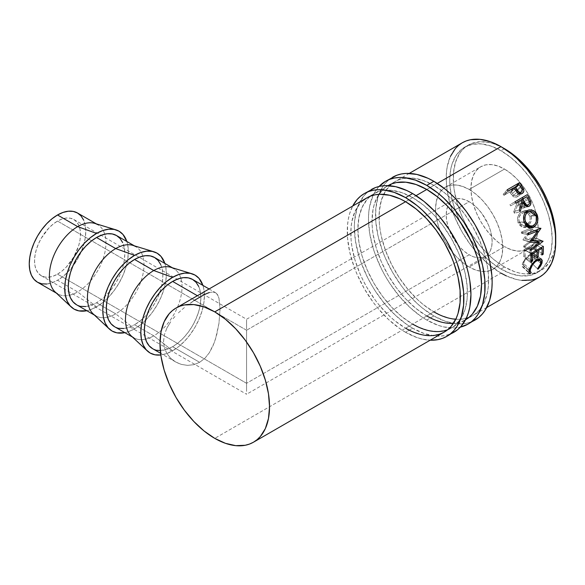 <?xml version="1.0" encoding="UTF-8"?>
<svg xmlns="http://www.w3.org/2000/svg" width="585" height="585" viewBox="0 0 585 585"><rect width="100%" height="100%" fill="white"/><g stroke="black" fill="none" stroke-linecap="round" stroke-linejoin="round"><path stroke-width="0.44" stroke-dasharray="2.92 2.19" d="M475.071 320.046L470.83 322.035L466.238 323.315L461.324 323.878L456.154 323.717L445.214 321.238L433.843 315.958A82.456 47.604 -120 0 1 379.979 243.302A82.456 47.604 -120 0 1 392.615 177.233L388.776 179.909L385.361 183.244L382.422 187.215L378.049 196.882L375.819 208.538L375.819 221.737L378.049 235.967L382.422 250.687L385.361 258.051L392.615 272.442L401.449 285.911L406.356 292.142L416.915 303.293L422.465 308.105L433.843 315.958L426.772 320.039L438.15 325.318L443.701 326.913L454.26 327.958L460.322 327.147A82.456 47.604 60 0 1 426.772 320.039L433.843 315.958A82.456 47.604 -120 0 0 471.386 321.823M426.772 315.958A77.454 44.723 60 0 1 376.177 247.704A77.454 44.723 60 0 1 388.045 185.642A77.454 44.723 60 0 1 388.045 185.635L384.44 188.151L378.473 195.017L374.363 204.099L373.055 209.364L372.002 221.101L372.272 227.448L373.055 234.044L376.177 247.704L381.237 261.561L388.045 275.082L396.345 287.732L405.815 299.045L416.089 308.58L426.772 315.958L433.843 311.878L426.772 315.958M433.843 185.394A77.454 44.723 -120 0 0 395.116 181.562A77.454 44.723 -120 0 0 383.241 243.623A77.454 44.723 -120 0 0 433.843 311.878L423.16 304.5L417.946 299.981L408.023 289.509L399.094 277.465L391.504 264.318L385.537 250.563L381.427 236.735L380.126 229.964L379.336 223.368L379.336 210.973L381.427 200.019L385.537 190.937L391.504 184.07L395.116 181.562L399.094 179.69L403.416 178.483L412.886 178.111L423.16 180.443L433.843 185.394L426.772 189.474L433.843 185.394L444.527 192.779L449.741 197.299L454.801 202.308L464.271 213.62L472.57 226.278L479.386 239.791L484.446 253.649L487.561 267.316L488.351 273.912L488.351 286.306L487.561 291.988L484.446 302.057L479.386 310.065L476.183 313.202L472.57 315.717A77.454 44.723 -120 0 0 484.446 253.649A77.454 44.723 -120 0 0 433.843 185.394M432.147 318.759L442.677 322.415L452.593 323.403L461.521 321.67L465.506 319.798A77.454 44.723 60 0 1 453.426 323.359M455.766 319.249A77.454 44.723 -120 0 0 466.23 318.335M468.877 317.479A77.454 44.723 -120 0 0 472.57 315.717L468.585 317.589L459.664 319.322L449.741 318.335L439.211 314.679M426.772 320.039A82.456 47.604 60 0 1 375.029 253.861A82.456 47.604 60 0 1 379.095 186.447L375.358 191.295L372.908 195.858L369.588 206.571L368.755 212.618L368.47 219.061L369.588 232.837L372.908 247.382L375.358 254.767L381.705 269.407L385.552 276.522L389.785 283.403L399.292 296.222L409.851 307.374L421.061 316.419L426.772 320.039M453.865 332.287L449.631 334.276L445.031 335.556L440.125 336.119L434.955 335.958L424.015 333.479L412.644 328.2A82.456 47.604 -120 0 1 358.773 255.543A82.456 47.604 -120 0 1 371.416 189.474L367.57 192.151L364.162 195.485L358.773 204.019L356.85 209.123L354.62 220.779L354.334 227.214L355.461 240.998L358.773 255.543L361.223 262.928L367.57 277.568L371.416 284.683L375.65 291.564L385.157 304.383L395.716 315.534L406.926 324.58L412.644 328.2L405.573 332.28L416.951 337.552L422.502 339.154L430.165 340.199A82.456 47.604 60 0 1 405.573 332.28L412.644 328.2A82.456 47.604 -120 0 0 450.179 334.064M363.234 200.392L360.031 203.529L354.971 211.543L351.856 221.605L351.066 227.294L351.066 239.689L351.856 246.285L354.971 259.945L360.031 273.802L363.234 280.639L366.846 287.323L375.146 299.973L379.753 305.831L389.676 316.302L394.89 320.821L405.573 328.2A77.454 44.723 60 0 1 354.971 259.945A77.454 44.723 60 0 1 366.846 197.876L373.91 193.796A77.454 44.723 -120 0 0 362.042 255.864A77.454 44.723 -120 0 0 412.644 324.119L405.573 328.2L412.644 324.119L401.953 316.741L391.679 307.205L382.21 295.893L373.91 283.242L367.102 269.722L362.042 255.864L358.927 242.205L357.874 229.254L358.927 217.525L362.042 207.463L367.102 199.448L370.305 196.311L373.91 193.796L377.895 191.931L382.21 190.725L391.679 190.352L401.953 192.684L412.644 197.635A77.454 44.723 -120 0 0 373.91 193.796M405.573 201.715L416.074 195.653L405.573 201.715M447.671 329.721A77.454 44.723 -120 0 0 451.371 327.958A77.454 44.723 -120 0 0 463.24 265.89A77.454 44.723 -120 0 0 412.644 197.635L423.328 205.021L433.602 214.549L443.072 225.861L451.371 238.519L458.179 252.033L460.943 258.95L465.053 272.778L467.144 286.145L467.144 298.547L465.053 309.494L460.943 318.576L454.976 325.443L451.371 327.958L447.386 329.83L438.457 331.563L428.542 330.576L418.012 326.92M405.573 332.28A82.456 47.604 60 0 1 352.711 206.037L349.779 213.203L348.389 218.812L347.548 224.859L347.548 238.058L349.779 252.289L354.152 267.009L357.099 274.372L364.345 288.763L373.179 302.233L378.093 308.463L388.652 319.615L399.862 328.66L405.573 332.28M410.941 331L421.471 334.657L431.394 335.644L440.322 333.911L451.371 327.958M57.52 274.138A32.482 18.757 120 0 0 78.741 245.517A32.482 18.757 120 0 0 73.761 219.485A32.482 18.757 120 0 0 57.52 221.093L246.563 330.24L246.563 383.285L57.52 274.138L53.038 276.215L48.73 277.195L44.76 277.034L41.279 275.747L38.42 273.378L36.299 270.021L34.99 265.795L34.552 260.881L34.99 255.448L36.299 249.722L38.42 243.908L41.279 238.241L48.73 228.187L53.038 224.194L57.52 221.093L62.003 219.017L66.31 218.044L70.28 218.198L73.761 219.485L76.613 221.861L78.741 225.218L80.043 229.437L80.489 234.358L80.043 239.784L78.741 245.517L73.761 256.998L66.31 267.045L62.003 271.045L57.52 274.138L246.563 383.285L246.563 322.108L246.563 330.24L469.177 201.715A32.482 18.757 -120 0 0 452.936 200.107A32.482 18.757 -120 0 0 447.956 226.139A32.482 18.757 -120 0 0 469.177 254.76L246.563 383.285L469.177 254.76L464.695 251.66L460.388 247.667L456.417 242.921L450.077 231.945L447.956 226.139L446.647 220.406L446.209 214.98L446.647 210.059L447.956 205.84L450.077 202.476L452.936 200.107L456.417 198.82L460.388 198.659L464.695 199.639L469.177 201.715L473.66 204.816L477.967 208.808L481.938 213.554L488.278 224.53L490.398 230.336L491.707 236.069L492.146 241.495L491.707 246.417L490.398 250.636L488.278 254L485.418 256.369L481.938 257.656L477.967 257.817L473.66 256.837L469.177 254.76A32.482 18.757 -120 0 0 485.418 256.369A32.482 18.757 -120 0 0 490.398 230.336A32.482 18.757 -120 0 0 469.177 201.715L246.563 330.24L246.563 387.95L246.563 330.24L57.52 221.093A32.482 18.757 120 0 0 36.299 249.722A32.482 18.757 120 0 0 41.279 275.747A32.482 18.757 120 0 0 57.52 274.138M246.563 319.973L246.563 325.574L246.563 319.973M37.528 282.241A39.977 23.078 120 0 0 57.52 280.259L77.688 291.9A39.977 23.078 -60 0 1 69.483 295.235A39.977 23.078 -60 0 1 57.696 293.882L56.365 293.114M96.54 306.869A44.972 25.967 -60 0 1 86.851 310.715L90.339 309.743L96.54 306.869L77.688 291.9L96.54 306.869A44.972 25.967 -60 0 0 126.828 241.473L127.727 244.976L128.342 251.784L127.727 259.301L125.921 267.235L122.982 275.279L119.026 283.133L114.207 290.482L108.708 297.048L102.741 302.584L96.54 306.869M55.224 292.047A39.977 23.078 120 0 0 69.483 295.235A39.977 23.078 120 0 0 77.688 291.9A39.977 23.078 120 0 0 104.737 234.175A39.977 23.078 120 0 0 94.85 223.419M80.832 306.357L76.547 304.77A39.977 23.078 120 0 0 96.54 302.789L115.72 313.86A39.977 23.078 -60 0 1 107.523 317.194A39.977 23.078 -60 0 1 95.735 315.841L94.404 315.074M134.572 328.828A44.972 25.967 -60 0 1 124.89 332.675L128.371 331.702L134.572 328.828L115.72 313.86L134.572 328.828L140.78 324.543L146.747 319.008L152.246 312.441L157.065 305.092L161.021 297.238L163.954 289.195L165.767 281.261L166.374 273.743L165.767 266.935L164.868 263.433A44.972 25.967 -60 0 1 134.572 328.828M93.264 314.006A39.977 23.078 120 0 0 107.523 317.194A39.977 23.078 120 0 0 115.72 313.86A39.977 23.078 120 0 0 142.777 256.135A39.977 23.078 120 0 0 132.883 245.378M118.872 328.317L114.587 326.73A39.977 23.078 120 0 0 134.572 324.748L153.76 335.827A39.977 23.078 -60 0 1 145.555 339.154A39.977 23.078 -60 0 1 133.768 337.801L132.437 337.033M131.296 335.965A39.977 23.078 120 0 0 145.555 339.154A39.977 23.078 120 0 0 153.76 335.827L172.612 350.788A44.972 25.967 -60 0 1 160.824 354.978M469.177 267.001A47.473 27.407 60 0 1 438.165 225.166A47.473 27.407 60 0 1 445.441 187.127A47.473 27.407 60 0 1 469.177 189.474L504.511 169.072A47.473 27.407 -120 0 0 480.775 166.725A47.473 27.407 -120 0 0 473.499 204.765A47.473 27.407 -120 0 0 504.511 246.599L469.177 267.001L504.511 246.599L497.967 242.073L491.671 236.23L485.864 229.298L480.775 221.539L476.599 213.254L473.499 204.765L471.59 196.392L470.947 188.458L471.59 181.27L473.499 175.098L476.599 170.184L480.775 166.725L485.864 164.838L491.671 164.612L497.967 166.038L504.511 169.072L511.063 173.599L517.359 179.441L523.165 186.374L528.248 194.132L532.423 202.417L535.524 210.907L537.439 219.28L538.083 227.214L537.439 234.409L535.524 240.574L532.423 245.488L528.248 248.947L523.165 250.833L517.359 251.067L511.063 249.634L504.511 246.599A47.473 27.407 -120 0 0 528.248 248.947A47.473 27.407 -120 0 0 537.703 221.174A47.473 27.407 -120 0 0 536.028 212.691A47.473 27.407 -120 0 0 504.511 169.072L469.177 189.474A47.473 27.407 60 0 1 500.19 231.309A47.473 27.407 60 0 1 492.914 269.349A47.473 27.407 60 0 1 469.177 267.001L475.729 270.036L482.025 271.469L487.824 271.235L492.914 269.349L497.089 265.89L500.19 260.976L502.098 254.811L502.749 247.616L502.098 239.682L500.19 231.309L497.089 222.819L492.914 214.534L487.824 206.776L482.025 199.843L475.729 194.001L469.177 189.474L462.625 186.439L456.329 185.006L450.53 185.24L445.441 187.127L441.266 190.586L438.165 195.5L436.256 201.664L435.606 208.86L436.256 216.794L438.165 225.166L441.266 233.656L445.441 241.941L450.53 249.7L456.329 256.632L462.625 262.475L469.177 267.001M504.409 148.736L500.979 150.711A72.46 41.835 60 0 1 548.313 214.563A72.46 41.835 60 0 1 537.213 272.632A72.46 41.835 60 0 1 500.979 269.041L504.511 267.001A72.46 41.835 -120 0 0 540.745 270.592A72.46 41.835 -120 0 0 555.721 239.404L554.763 248.391L553.542 253.32L549.703 261.817L544.123 268.237L537.213 272.632L529.447 275.506L520.584 275.857L510.976 273.678L500.979 269.041A72.46 41.835 60 0 1 453.646 205.189A72.46 41.835 60 0 1 464.753 147.127A72.46 41.835 60 0 1 500.979 150.711L504.409 148.736M437.273 183.412L426.772 189.474L437.273 183.412M462.252 142.798A77.454 44.723 -120 0 0 450.377 204.867A77.454 44.723 -120 0 0 500.979 273.122L214.761 438.37L500.979 273.122A77.454 44.723 -120 0 0 539.706 276.954M156.904 350.276L152.619 348.689A39.977 23.078 120 0 0 172.612 346.708L199.653 362.32L193.723 364.711L187.456 365.369L181.306 364.382L176.955 362.685L160.604 353.296M209.335 292.537L212.845 291.995L209.335 292.537L199.653 297.034L197.379 295.725L199.653 297.034L187.485 305.143L193.737 300.712M184.392 307.578L181.343 310.167L184.392 307.578M178.403 312.895L181.343 310.167L178.403 312.895M173.05 318.686L175.632 315.724L173.05 318.686M166.842 328.178L170.688 321.772L166.842 328.178L164.37 334.832L166.842 328.178M163.522 341.486L164.37 334.832L163.522 341.486L164.37 347.775L163.522 341.486M166.842 353.472L164.37 347.775L166.842 353.472L170.659 358.247L166.842 353.472M173.021 360.25L170.659 358.247L175.595 361.954L173.021 360.25M175.595 361.954L181.306 364.382L187.456 365.369L193.723 364.711L199.653 362.32L204.962 358.203L209.335 352.74L212.845 346.159L215.551 338.898L218.965 323.337L220.062 308.785L218.958 298.094L217.561 294.708L215.558 292.697L212.845 291.995L214.951 292.405L216.64 293.538L218.958 298.094L220.062 308.785L218.965 323.337L216.64 335.059L214.293 342.605L209.335 352.74L204.962 358.203L199.653 362.32L172.612 346.708A39.977 23.078 120 0 0 198.724 311.476A39.977 23.078 120 0 0 192.597 279.447M468.285 145.087L461.375 149.475L455.795 155.902L451.949 164.392L450.728 169.321L449.741 180.297L449.989 186.235L451.949 198.746L453.646 205.189L458.377 218.154L461.375 224.545L468.475 236.845L476.826 248.113L486.106 257.905L495.956 265.853L500.979 269.041L504.511 267.001A72.46 41.835 -120 0 1 457.178 203.149A72.46 41.835 -120 0 1 468.285 145.087A72.46 41.835 -120 0 1 502.778 147.705L494.515 144.042L489.638 142.638L480.358 141.716L472.007 143.34L464.907 147.435L461.909 150.374L459.327 153.862L455.481 162.352L453.521 172.597L453.521 184.195L454.26 190.366L457.178 203.149L461.909 216.114L464.907 222.505L472.007 234.804L480.358 246.073L489.638 255.864L494.515 260.091L504.511 267.001L514.507 271.637L519.385 273.041L524.123 273.817L532.979 273.466L540.745 270.592M450.377 156.458L447.262 166.528L446.472 172.209L446.472 184.604L447.262 191.2L450.377 204.867L455.437 218.724L462.252 232.238L470.552 244.896L475.159 250.746L480.022 256.208L490.296 265.736L500.979 273.122M506.347 275.915L516.877 279.579L521.937 280.405M464.753 147.127L472.512 144.246L481.375 143.895L490.983 146.082L500.979 150.711L510.976 157.621L520.584 166.535L529.447 177.116L537.213 188.962L543.582 201.606L548.313 214.563L551.231 227.346L552.218 239.455L551.231 250.431L548.313 259.85L543.582 267.345L537.213 272.632M520.431 186.454L517.257 189.503L518.99 192.48L522.281 189.833L518.99 192.48L519.224 193.73L517.418 196.75L522.171 193.467L517.418 196.75C515.736 197.657 514.149 197.401 512.657 195.997L517.177 192.333L512.657 195.997L510.296 192.918L514.493 188.78L510.296 192.918L513.725 196.809L516.248 197.218L518.376 195.997L519.158 193.101L517.257 189.503L520.431 186.454M513.776 187.763L509.674 192.034A67.465 38.946 60 0 1 510.296 192.918A67.465 38.946 60 0 0 509.674 192.034L503.963 195.332L508.065 191.061L503.963 195.332L509.674 192.034L513.776 187.763M507.158 189.796L503.173 194.235A67.465 38.946 60 0 1 503.963 195.332A67.465 38.946 60 0 0 503.173 194.235L513.952 188.012L503.173 194.235L507.158 189.796M514.295 187.807L515.539 187.09A67.465 38.946 60 0 1 517.257 189.503A67.465 38.946 -120 0 0 515.539 187.09L514.295 187.807M516.943 195.419L515.458 195.895L514.2 195.492L510.939 191.302L515.063 188.918A67.465 38.946 60 0 1 516.643 191.193L517.74 193.511L516.943 195.419M516.687 195.595C518.061 194.322 518.047 192.853 516.643 191.193A67.465 38.946 60 0 0 515.063 188.918L519.166 184.648L515.063 188.918L510.939 191.302L514.018 188.099L510.939 191.302L512.423 193.489L515.714 190.491L512.423 193.489C513.433 195.448 514.851 196.15 516.687 195.595L519.217 193.73M516.643 191.193L520.979 187.258L516.643 191.193M541.995 253.488L536.116 249.473L534.851 250.204L541.885 255.009L534.851 250.204L536.116 249.473L541.995 253.488M540.949 247.726L535.041 244.42A67.465 38.946 60 0 1 534.851 250.204A67.465 38.946 60 0 0 535.041 244.42L531.238 246.621L537.147 249.927L531.238 246.621A67.465 38.946 60 0 1 531.041 252.398L536.92 256.413L531.041 252.398L529.776 253.13L536.811 257.941L529.776 253.13L531.041 252.398A67.465 38.946 -120 0 0 531.238 246.621L535.041 244.42L540.949 247.726M535.875 250.658L529.966 247.353A67.465 38.946 60 0 1 529.776 253.13A67.465 38.946 60 0 0 529.966 247.353L525.213 250.095L531.121 253.4L525.213 250.095A67.465 38.946 60 0 1 525.016 255.879L530.895 259.894L525.016 255.879L523.75 256.61L530.785 261.422L523.75 256.61L525.016 255.879A67.465 38.946 -120 0 0 525.213 250.095L529.966 247.353L535.875 250.658M530.983 253.48L523.919 249.7A67.465 38.946 60 0 1 523.75 256.61A67.465 38.946 60 0 0 523.919 249.7L536.284 242.556L543.348 246.343L536.284 242.556A67.465 38.946 60 0 1 536.116 249.473A67.465 38.946 -120 0 0 536.284 242.556L523.919 249.7L530.983 253.48M530.844 229.517L535.107 230.497L530.844 229.517L521.623 233.356L528.343 234.717L521.623 233.356L530.844 229.517L522.895 239.587L530.844 229.517M529.805 241.876L522.895 239.587A67.465 38.946 60 0 1 522.939 239.865L529.856 242.19L522.939 239.865L532.482 239.521L522.939 239.865A67.465 38.946 60 0 0 522.895 239.587L529.805 241.876M535.655 240.896L532.482 239.521L535.655 240.896M530.727 249.13L523.699 245.912L532.482 239.521L523.699 245.912A67.465 38.946 60 0 1 523.787 247.075L530.829 250.475L523.787 247.075L536.014 238.212L523.787 247.075A67.465 38.946 60 0 0 523.699 245.912L530.727 249.13M543.041 241.349L536.014 238.212L543.041 241.349M543.019 241.159L535.999 238.044A67.465 38.946 60 0 1 536.014 238.212A67.465 38.946 -120 0 0 535.999 238.044L543.019 241.159M530.924 240.362L525.14 238.431L535.999 238.044L525.14 238.431L530.924 240.362M540.913 228.435L534.163 226.958L525.14 238.431L534.163 226.958L540.913 228.435M540.862 228.23L534.12 226.783A67.465 38.946 60 0 1 534.163 226.958A67.465 38.946 -120 0 0 534.12 226.783L540.862 228.23M527.984 233.291L521.308 232.106L534.12 226.783L521.308 232.106A67.465 38.946 60 0 1 521.623 233.356A67.465 38.946 60 0 0 521.308 232.106L527.984 233.291M527.714 198.315L523.824 200.18L525.25 203.324L529.359 201.788L525.25 203.324C525.674 205.335 525.074 206.849 523.458 207.887L527.553 206.702L522.61 208.253L517.688 205.006L521.345 203.39L517.688 205.006L514.478 213.291L520.145 211.682L514.478 213.291L517.688 205.006L520.058 207.916L521.761 208.384L523.721 207.719L524.833 206.571L525.403 204.662L523.824 200.18L527.714 198.315M519.304 209.942L513.754 211.777A67.465 38.946 60 0 1 514.478 213.291A67.465 38.946 60 0 0 513.754 211.777L516.891 203.521L522.061 200.955L516.891 203.521L513.754 211.777L519.304 209.942M516.35 202.549A67.465 38.946 60 0 1 516.891 203.521A67.465 38.946 60 0 0 516.35 202.549M515.641 202.966L510.639 205.847L515.641 202.966M514.961 201.774L509.966 204.662A67.465 38.946 60 0 1 510.639 205.847A67.465 38.946 60 0 0 509.966 204.662L514.961 201.774M523.034 198.754A67.465 38.946 60 0 1 523.824 200.18A67.465 38.946 -120 0 0 523.034 198.754M523.129 206.483L521.659 206.936L520.489 206.461L517.615 201.818L518.939 204.275C519.743 206.388 521.052 207.178 522.873 206.659L528.438 204.838L522.873 206.659C524.27 205.335 524.35 203.763 523.107 201.942L524.014 204.443L523.129 206.483M521.74 199.441A67.465 38.946 60 0 1 523.107 201.942L528.409 199.602L523.107 201.942A67.465 38.946 60 0 0 521.74 199.441M521.403 203.178L518.939 204.275L521.403 203.178M525.367 205.891L522.873 206.659M526.741 226.512L523.165 227.331L518.083 222.885L524.321 222.673L518.083 222.885C516.701 218.242 517.864 214.563 521.579 211.865L527.385 210.563L521.579 211.865L523.648 211.053L526.595 211.097M528.043 211.668L531.041 215.273L535.728 215.097L531.041 215.273C532.262 219.975 530.895 223.689 526.924 226.41L529.301 224.428L530.939 221.591L531.582 218.373L530.749 214.571L528.043 211.668M527.092 211.243L524.299 210.944L520.365 212.728L517.915 216.64L517.476 219.821L518.698 224.252L521.703 226.958L524.284 227.331L526.924 226.41M519.56 222.68L518.837 219.609L519.173 217.02L521.14 213.803L524.357 212.355L526.624 212.684L528.533 214L529.798 216.062L530.215 218.585L529.761 221.21L527.582 224.457L525.498 225.664L523.297 225.868L521.33 224.991L519.56 222.68M525.242 212.509L522.12 213.101C519.122 215.317 518.193 218.315 519.326 222.103L524.08 221.934L519.326 222.103L523.612 225.905L526.573 225.166L533.11 225.847L526.573 225.166C529.732 222.922 530.8 219.887 529.798 216.062L536.035 215.843L529.798 216.062L526.917 212.816L523.955 212.413L522.12 213.101L525.242 212.509M537.542 268.8L530.844 262.343L533.988 257.437L540.854 263.345L533.988 257.437L533.483 255.053L529.652 255.586L535.86 260.186L529.652 255.586C526.361 257.846 524.314 260.5 523.509 263.542L529.535 268.742L523.509 263.542L523.736 265.678L531.202 272.456L524.496 265.999L523.487 267.191L528.898 272.53L523.487 267.191L522.471 266.848L522.237 264.288L529.103 270.204L522.237 264.288L525.264 258.504L532.255 263.747L525.264 258.504L529.856 254.504L536.876 259.528L529.856 254.504L534.675 253.89L535.246 256.764L540.979 261.707L535.246 256.764L531.312 262.68L537.973 269.246L530.844 262.343L537.542 268.8M530.844 262.343L531.312 262.68L533.908 259.652L535.399 255.711L535.151 254.46L534.251 253.641L532.328 253.495L530.5 254.153L527.465 256.208L524.153 260.025L522.412 263.652L522.186 266.424L523.487 267.191L524.496 265.999L523.48 265.298L523.363 264.537L524.248 261.532L527.524 257.159L530.171 255.301L533.206 254.877L534.112 256.581L532.92 259.82L530.844 262.343M123.757 328.507L129.058 327.308L134.572 324.748L153.76 335.827A39.977 23.078 120 0 0 180.809 278.094A39.977 23.078 -60 0 1 153.76 335.827L172.612 350.788A44.972 25.967 -60 0 0 202.9 285.392L203.799 288.895L204.414 295.703L203.799 303.22L201.993 311.154L199.054 319.205L195.097 327.052L190.279 334.401L184.78 340.967L178.813 346.503L172.612 350.788L166.411 353.662L160.444 355.022M160.319 350.561L167.098 349.267L172.612 346.708L178.125 342.898L183.427 337.976L188.319 332.141L192.597 325.604L196.114 318.635L198.724 311.483L200.333 304.427L200.882 297.743L200.333 291.688L198.724 286.496M172.414 267.791L173.745 268.559A39.977 23.078 -60 0 1 180.809 278.094A39.977 23.078 120 0 0 170.922 267.338M160.692 264.537L162.301 269.729L162.842 275.784L162.301 282.467L160.692 289.517L158.082 296.668L154.564 303.644L150.279 310.182L145.394 316.017L140.093 320.938L134.572 324.748A39.977 23.078 120 0 0 160.692 289.517A39.977 23.078 120 0 0 154.564 257.488M134.382 245.832L135.713 246.599A39.977 23.078 -60 0 1 142.777 256.135A39.977 23.078 -60 0 1 115.72 313.86L96.54 302.789A39.977 23.078 120 0 0 122.653 267.557A39.977 23.078 120 0 0 116.525 235.528M85.724 306.547L91.026 305.348L96.54 302.789L102.053 298.979L107.355 294.058L112.247 288.222L116.525 281.685L120.042 274.709L122.653 267.557L124.261 260.508L124.81 253.824L124.261 247.769L122.653 242.578M46.698 284.017L52.007 282.818L57.52 280.259L63.034 276.449L68.335 271.528L73.22 265.692L77.505 259.162L81.022 252.186L83.633 245.035L85.242 237.978L85.79 231.294L85.242 225.24L83.633 220.048M96.342 223.872L97.673 224.64A39.977 23.078 -60 0 1 104.737 234.175A39.977 23.078 -60 0 1 77.688 291.9L57.52 280.259A39.977 23.078 120 0 0 83.633 245.035A39.977 23.078 120 0 0 77.505 212.998M246.563 391.416L246.563 383.285L246.563 391.416M41.279 275.747L246.563 394.268L246.563 393.551L246.563 394.268L485.418 256.369M388.045 185.642L395.116 181.562M465.506 319.798L472.57 315.717M73.761 219.485L246.563 319.256L452.936 200.107M445.441 187.127L480.775 166.725M486.705 307.556L444.3 332.039M209.086 288.961L215.558 292.697M409.251 173.401L366.846 197.876M517.74 196.545L522.471 193.277M522.61 208.253L528.35 206.578M523.165 227.331L530.083 228.091M523.648 211.053L529.206 209.854M523.612 225.905L526.361 226.139M523.955 212.413L525.535 212.128M533.483 255.053L538.332 258.848M523.736 265.678L529.008 270.621M522.471 266.848L529.33 273.407M534.675 253.89L541.417 259.067M536.774 268.069L535.904 267.221M492.914 269.349L528.248 248.947"/><path stroke-width="0.88" d="M471.386 321.823A82.456 47.604 -120 0 0 475.071 320.046A82.456 47.604 -120 0 0 487.707 253.97A82.456 47.604 -120 0 0 433.843 181.313L426.772 185.394A82.456 47.604 60 0 1 480.643 258.051A82.456 47.604 60 0 1 468 324.127A82.456 47.604 60 0 1 460.322 327.147L468 324.127L471.846 321.45L475.254 318.108L478.194 314.138L482.566 304.471L484.797 292.814L484.797 279.615L482.566 265.385L478.194 250.672L471.846 236.033L463.766 222.029L454.26 209.211L443.701 198.066L438.15 193.255L426.772 185.394L433.843 181.313L428.125 178.337L416.915 174.44L406.356 173.394L401.449 173.957L396.857 175.244L385.552 181.313A82.456 47.604 60 0 1 426.772 185.394L415.401 180.121L404.462 177.635L399.292 177.474L394.385 178.037L389.785 179.324L385.552 181.313A82.456 47.604 60 0 0 379.095 186.447L385.552 181.313M388.045 185.635A77.454 44.723 60 0 1 426.772 189.474A77.454 44.723 60 0 1 477.375 257.729A77.454 44.723 60 0 1 465.506 319.798L469.111 317.282L472.314 314.145L477.375 306.138L480.49 296.068L481.543 284.339L480.49 271.396L477.375 257.729L472.314 243.872L465.506 230.358L457.207 217.7L447.737 206.388L437.463 196.86L426.772 189.474L416.089 184.524L405.815 182.191L396.345 182.564L392.03 183.77L388.045 185.642M453.426 323.359A77.454 44.723 60 0 1 426.772 315.958L432.147 318.759M439.211 314.679L433.843 311.878A77.454 44.723 -120 0 0 455.766 319.249M466.23 318.335A77.454 44.723 -120 0 0 468.877 317.479L468.585 317.589M468 324.127L478.91 317.37L482.318 314.028L485.265 310.065L489.638 300.39L491.868 288.734L492.146 282.299L491.868 275.535L489.638 261.305L485.265 246.592L482.318 239.221L475.071 224.837L466.238 211.361L456.154 199.324L450.764 193.986L445.214 189.174L433.843 181.313A82.456 47.604 -120 0 0 392.615 177.233M450.179 334.064A82.456 47.604 -120 0 0 453.865 332.287A82.456 47.604 -120 0 0 466.508 266.212A82.456 47.604 -120 0 0 412.644 193.555L405.573 197.635A82.456 47.604 60 0 1 459.437 270.292A82.456 47.604 60 0 1 446.801 336.368A82.456 47.604 60 0 1 430.165 340.199L437.968 339.636L442.56 338.357L446.801 336.368L450.64 333.691L454.055 330.349L456.995 326.379L461.368 316.712L463.598 305.056L463.598 291.856L461.368 277.626L456.995 262.906L454.055 255.543L446.801 241.159L442.56 234.271L433.061 221.452L422.502 210.308L416.951 205.496L405.573 197.635L412.644 193.555L406.926 190.578L395.716 186.681L385.157 185.635L380.25 186.198L375.65 187.485L364.345 193.555A82.456 47.604 60 0 1 405.573 197.635L394.202 192.363L383.263 189.876L378.093 189.715L373.179 190.279L368.587 191.566L364.345 193.555A82.456 47.604 60 0 0 352.711 206.037L357.099 199.565L360.506 196.231L364.345 193.555M253.488 442.202L249.51 444.073L245.188 445.273L235.718 445.653L225.444 443.32L214.761 438.37L204.077 430.984L193.803 421.449L184.333 410.143L176.034 397.486L169.219 383.965L164.158 370.115L161.043 356.448L159.99 343.505L161.043 331.768L164.158 321.706L169.219 313.692L172.421 310.562L176.034 308.046L180.019 306.174L184.333 304.968L193.803 304.595L204.077 306.928L214.761 311.878L225.444 319.264L235.718 328.792L245.188 340.104L253.488 352.762L260.303 366.276L265.363 380.133L268.478 393.8L269.531 406.743L268.478 418.472L265.363 428.542L260.303 436.549L257.1 439.686L253.488 442.202A77.454 44.723 60 0 1 214.761 438.37A77.454 44.723 60 0 1 164.158 370.108A77.454 44.723 60 0 1 176.034 308.046A77.454 44.723 60 0 1 214.761 311.878L405.573 201.715L214.761 311.878A77.454 44.723 60 0 1 265.363 380.133A77.454 44.723 60 0 1 253.488 442.202L444.3 332.039L447.913 329.523L451.115 326.386L456.176 318.379L457.989 313.575L460.081 302.628L460.081 290.226L457.989 276.859L453.88 263.031L451.115 256.113L444.3 242.599L436 229.942L426.531 218.629L416.257 209.101L405.573 201.715L400.206 198.922L389.676 195.258L379.753 194.278L375.146 194.805L370.832 196.012L366.846 197.876A77.454 44.723 60 0 1 405.573 201.715A77.454 44.723 60 0 1 456.176 269.97A77.454 44.723 60 0 1 444.3 332.039A77.454 44.723 60 0 1 405.573 328.2L410.941 331M418.012 326.92L412.644 324.119A77.454 44.723 -120 0 0 447.671 329.721L447.386 329.83M446.801 336.368L457.711 329.611L461.119 326.269L466.508 317.743L468.431 312.631L469.821 307.03L470.947 294.54L469.821 280.756L468.431 273.546L466.508 266.212L461.119 251.462L457.711 244.186L449.631 230.19L440.125 217.371L434.955 211.558L424.015 201.415L412.644 193.555A82.456 47.604 -120 0 0 371.416 189.474M176.034 308.046L366.846 197.876L363.234 200.392M57.696 293.882A39.977 23.078 -60 0 1 51.568 261.846A39.977 23.078 -60 0 1 77.688 226.622L57.52 214.973A39.977 23.078 120 0 0 31.4 250.204A39.977 23.078 120 0 0 37.528 282.241L41.813 283.827L46.698 284.017M71.268 307.03A44.972 25.967 -60 0 0 86.851 310.715L78.873 310.884L74.054 309.099L70.098 305.816L67.158 301.165L65.352 295.315L64.738 288.507L65.352 280.99L67.158 273.056L70.098 265.012L74.054 257.166L78.873 249.817L84.372 243.243L90.339 237.715L96.54 233.422L77.688 226.622A39.977 23.078 120 0 0 52.343 259.426A39.977 23.078 120 0 0 55.224 292.047L71.268 307.03A44.972 25.967 -60 0 1 68.028 270.328A44.972 25.967 -60 0 1 96.54 233.422A44.972 25.967 -60 0 1 115.845 229.817A44.972 25.967 -60 0 1 126.828 241.473L122.982 234.475L119.026 231.199L114.207 229.415L108.708 229.196L102.741 230.548L96.54 233.422L77.688 226.622A39.977 23.078 -60 0 1 97.673 224.64M95.735 315.841A39.977 23.078 -60 0 1 89.607 283.805A39.977 23.078 -60 0 1 115.72 248.581L96.54 237.503A39.977 23.078 120 0 0 70.419 272.734A39.977 23.078 120 0 0 76.547 304.77L94.404 315.074M109.307 328.989A44.972 25.967 -60 0 0 124.89 332.675L116.905 332.843L112.086 331.059L108.13 327.775L105.198 323.125L103.384 317.282L102.77 310.467L103.384 302.95L105.198 295.015L108.13 286.972L112.086 279.125L116.905 271.776L122.404 265.21L128.371 259.674L134.572 255.382L115.72 248.581A39.977 23.078 120 0 0 90.382 281.385A39.977 23.078 120 0 0 93.264 314.006L109.307 328.989A44.972 25.967 -60 0 1 106.068 292.288A44.972 25.967 -60 0 1 134.572 255.382L140.78 252.508L146.747 251.155L152.246 251.374L157.065 253.159L161.021 256.442L164.868 263.433A44.972 25.967 -60 0 0 153.884 251.777L132.883 245.378A39.977 23.078 120 0 0 115.72 248.581L134.572 255.382A44.972 25.967 -60 0 1 153.884 251.777M133.768 337.801A39.977 23.078 -60 0 1 127.64 305.765A39.977 23.078 -60 0 1 153.76 270.541L134.572 259.462A39.977 23.078 120 0 0 108.459 294.694A39.977 23.078 120 0 0 114.587 326.73L132.437 337.033M147.34 350.949A44.972 25.967 -60 0 0 160.824 354.978L154.945 354.802L150.126 353.018L146.17 349.735L143.23 345.084L141.424 339.241L140.809 332.426L141.424 324.909L143.23 316.975L146.17 308.931L150.126 301.085L154.945 293.736L160.444 287.169L166.411 281.634L172.612 277.341L153.76 270.541A39.977 23.078 120 0 0 128.415 303.344A39.977 23.078 120 0 0 131.296 335.965L147.34 350.949A44.972 25.967 -60 0 1 144.1 314.247A44.972 25.967 -60 0 1 172.612 277.341L178.813 274.467L184.78 273.115L190.279 273.334L195.097 275.118L199.054 278.401L202.9 285.392A44.972 25.967 -60 0 0 191.917 273.743L170.922 267.338A39.977 23.078 120 0 0 153.76 270.541L172.612 277.341A44.972 25.967 -60 0 1 191.917 273.743M504.511 148.67L502.778 147.705A72.46 41.835 -120 0 1 504.511 148.67A72.46 41.835 -120 0 1 555.721 239.404L554.763 225.305L551.852 212.523L547.114 199.565L540.745 186.922L532.979 175.076L524.123 164.495L514.507 155.581L504.511 148.67M521.937 280.405L531.407 280.032L535.728 278.826L539.706 276.954A77.454 44.723 -120 0 0 551.582 214.892A77.454 44.723 -120 0 0 500.979 146.63L437.273 183.412L500.979 146.63A77.454 44.723 -120 0 0 462.252 142.798L458.64 145.314L455.437 148.451L450.377 156.458M426.772 189.474L416.074 195.653L426.772 189.474M522.171 193.467C523.758 192.48 524.211 190.929 523.516 188.831L522.281 189.833L523.516 188.831L521.498 185.43A77.454 44.723 -120 0 0 519.524 182.659L516.182 186.374L519.524 182.659L507.158 189.796L519.524 182.659A77.454 44.723 60 0 1 521.498 185.43L523.846 190.227L523.465 192.165L521.849 193.635L519.663 193.869L518.339 193.299L514.493 188.78A77.454 44.723 -120 0 0 513.776 187.763L508.065 191.061A77.454 44.723 -120 0 0 507.158 189.796A77.454 44.723 -120 0 1 508.065 191.061L513.776 187.763A77.454 44.723 -120 0 1 514.493 188.78L517.177 192.333C518.837 193.986 520.504 194.359 522.171 193.467L522.485 193.269M530.983 253.48L543.348 246.343A77.454 44.723 60 0 1 543.151 254.278L541.885 255.009A77.454 44.723 -120 0 0 542.105 248.376L538.302 250.57A77.454 44.723 60 0 1 538.083 257.21L536.811 257.941A77.454 44.723 -120 0 0 537.03 251.301L532.277 254.051A77.454 44.723 60 0 1 532.058 260.683L530.785 261.422A77.454 44.723 -120 0 0 530.983 253.48A77.454 44.723 -120 0 1 530.785 261.422L532.058 260.683A77.454 44.723 -120 0 0 532.277 254.051L537.03 251.301L535.875 250.658L537.03 251.301A77.454 44.723 -120 0 1 536.811 257.941L538.083 257.21A77.454 44.723 -120 0 0 538.302 250.57L542.105 248.376L540.949 247.726L542.105 248.376A77.454 44.723 -120 0 1 541.885 255.009L543.151 254.278L541.995 253.488L543.151 254.278A77.454 44.723 -120 0 0 543.348 246.343L530.983 253.48M539.494 242.556L529.856 242.19A77.454 44.723 -120 0 0 529.805 241.876L537.615 231.075L528.343 234.717A77.454 44.723 -120 0 0 527.984 233.291L540.862 228.23A77.454 44.723 60 0 1 540.913 228.435L532.05 240.742L543.019 241.159A77.454 44.723 60 0 1 543.041 241.349L530.829 250.475A77.454 44.723 -120 0 0 530.727 249.13L539.494 242.556L535.655 240.896L539.494 242.556L530.727 249.13A77.454 44.723 -120 0 1 530.829 250.475L543.041 241.349L542.573 241.144L543.041 241.349A77.454 44.723 -120 0 0 543.019 241.159L530.924 240.362L532.05 240.742L540.913 228.435A77.454 44.723 -120 0 0 540.862 228.23L527.984 233.291A77.454 44.723 -120 0 1 528.343 234.717L537.615 231.075L529.805 241.876A77.454 44.723 -120 0 1 529.856 242.19L539.494 242.556M514.961 201.774L527.326 194.63A77.454 44.723 60 0 1 529.037 197.686L530.8 201.657L530.456 204.874L529.111 206.249L527.385 206.695L524.811 205.379L522.983 202.659L520.145 211.682A77.454 44.723 -120 0 0 519.304 209.942L522.061 200.955A77.454 44.723 -120 0 0 521.447 199.843L515.736 203.134A77.454 44.723 -120 0 0 514.961 201.774A77.454 44.723 -120 0 1 515.736 203.134L521.447 199.843A77.454 44.723 -120 0 1 522.061 200.955L519.304 209.942A77.454 44.723 -120 0 1 520.145 211.682L522.983 202.659L528.343 206.578L529.111 206.249C530.727 205.196 531.26 203.543 530.705 201.284L529.037 197.686L527.714 198.315L529.037 197.686A77.454 44.723 -120 0 0 527.326 194.63L514.961 201.774M536.95 214.234L537.966 218.556L537.439 222.132L535.867 225.21L532.211 227.865L530.866 228.121L528.211 227.514L525.915 225.634L523.831 220.976L523.86 215.675L525.162 212.626L528.036 210.234L531.604 209.818L535.567 212.121L536.95 214.234M538.361 268.859L537.973 269.246L537.542 268.8L539.699 266.043L541.001 262.358L540.174 260.281L538.653 260.003L535.575 261.48L532.599 264.683L530.368 269.466L530.259 271.513L531.202 272.456L530.149 273.765L528.942 272.712L529.293 269.48L531.121 265.407L534.478 261.29L538.149 258.914L541.235 258.936L542.222 260.391L542.003 263.067L540.672 265.941L538.361 268.859M198.724 286.496L196.114 282.365L192.597 279.447A39.977 23.078 120 0 0 172.612 281.422L197.379 295.725L172.612 281.422A39.977 23.078 120 0 0 146.491 316.653A39.977 23.078 120 0 0 152.619 348.689L160.604 353.296M193.737 300.712L204.933 294.255L209.335 292.537M486.705 307.556L539.706 276.954L543.319 274.438L546.522 271.308L551.582 263.294L554.697 253.232L555.487 247.543L555.487 235.148L554.697 228.552L551.582 214.885L549.286 207.953L543.319 194.198L539.706 187.514L535.728 181.05L526.8 169.006L516.877 158.535L511.663 154.016L500.979 146.63L495.612 143.837L490.296 141.68L480.022 139.347L470.552 139.727L466.238 140.927L462.252 142.798L409.251 173.401M500.979 273.122L506.347 275.915M521.498 185.43L520.431 186.454L521.498 185.43M519.173 194.352L519.158 193.101M519.202 193.73L521.337 192.136C519.458 192.626 517.93 191.763 516.752 189.54L515.714 190.491L516.752 189.54L515.049 187.032L514.018 188.099L519.166 184.648L515.049 187.032L518.749 191.873L520.08 192.392L521.337 192.136L519.202 193.73M520.979 187.258A77.454 44.723 -120 0 0 519.166 184.648A77.454 44.723 -120 0 1 520.979 187.258C522.551 189.174 522.676 190.798 521.337 192.136L522.142 191.215L522.288 189.891L520.979 187.258M519.217 193.73L521.337 192.136M537.147 249.927L538.302 250.57L537.147 249.927M536.92 256.413L538.083 257.21L536.92 256.413M531.121 253.4L532.277 254.051L531.121 253.4M530.895 259.894L532.058 260.683L530.895 259.894M535.107 230.497L537.615 231.075L535.107 230.497M529.359 201.788L530.705 201.284L529.359 201.788M527.553 206.702L529.111 206.249L527.553 206.702M521.345 203.39L522.983 202.659L521.345 203.39M522.332 197.518A67.465 38.946 60 0 1 523.034 198.754A67.465 38.946 -120 0 0 522.332 197.518M517.615 201.818L522.712 199.105L517.615 201.818M528.438 204.838C526.58 205.291 525.176 204.319 524.233 201.927L525.959 204.465L527.202 205.072L528.438 204.838L529.271 203.865L529.484 202.447L528.409 199.602C529.798 201.701 529.805 203.441 528.438 204.838L528.05 205.013M524.233 201.927L521.403 203.178L524.233 201.927L522.712 199.105L526.836 196.728L521.74 199.441L526.836 196.728L522.712 199.105L524.233 201.927M528.409 199.602A77.454 44.723 -120 0 0 526.836 196.728A77.454 44.723 -120 0 1 528.409 199.602M527.239 226.219L533.52 227.273C537.476 224.494 538.734 220.413 537.279 215.039L535.728 215.097L537.279 215.039L533.944 210.739L529.213 209.854L527.385 210.563C523.707 213.349 522.69 217.386 524.321 222.673L530.098 228.091L533.52 227.273L526.741 226.512M526.595 211.097L528.043 211.668L526.595 211.097M526.281 226.746L527.56 226.007M528.014 211.982L525.242 212.509L529.608 211.382L536.035 215.843C537.235 220.209 536.255 223.543 533.11 225.847L530.434 226.497L525.571 221.883C524.226 217.561 525.045 214.264 528.014 211.982L526.207 213.664L525.169 216.172L524.95 219.053L525.571 221.883L524.08 221.934L525.571 221.883L526.873 224.326L528.723 225.978L532.028 226.322L534.997 224.15L536.218 221.62L536.255 216.53L534.646 213.437L532.621 211.836L530.273 211.309L528.014 211.982M531.202 272.456C530.222 272.193 529.944 271.191 530.368 269.466L529.535 268.742L530.368 269.466C531.268 265.985 533.359 263.082 536.642 260.764L535.86 260.186L536.642 260.764L540.255 260.34L540.854 263.345L537.542 268.8L537.973 269.246L542.105 262.68L541.417 259.067L536.876 259.528L532.255 263.747L529.103 270.204L529.33 273.407L530.149 273.765L531.202 272.456L529.008 270.621M528.898 272.53L530.149 273.765L528.898 272.53M540.979 261.707L542.105 262.68L540.979 261.707M209.086 288.961L192.597 279.447L188.319 277.86L183.427 277.663L178.125 278.87L172.612 281.422L167.098 285.239L161.796 290.153L156.904 295.995L152.619 302.525L149.109 309.502L146.491 316.653L144.883 323.702L144.341 330.386L144.883 336.441L146.491 341.633L149.109 345.772L152.619 348.689M156.904 350.276L160.319 350.561M160.692 264.537L158.082 260.398L154.564 257.488A39.977 23.078 120 0 0 134.572 259.462L153.76 270.541A39.977 23.078 -60 0 1 173.745 268.559M172.414 267.791L154.564 257.488L150.279 255.901L145.394 255.703L140.093 256.91L134.572 259.462L129.058 263.279L123.757 268.193L118.872 274.036L114.587 280.566L111.07 287.542L108.459 294.694L106.85 301.743L106.309 308.427L106.85 314.481L108.459 319.673L111.07 323.812L114.587 326.73M118.872 328.317L123.757 328.507M122.653 242.578L120.042 238.439L116.525 235.528A39.977 23.078 120 0 0 96.54 237.503L115.72 248.581A39.977 23.078 -60 0 1 135.713 246.599M115.845 229.817L94.85 223.419A39.977 23.078 120 0 0 77.688 226.622L57.52 214.973L52.007 218.79L46.698 223.704L41.813 229.547L37.528 236.077L34.018 243.053L31.4 250.204L29.791 257.254L29.25 263.937L29.791 269.992L31.4 275.191L34.018 279.323L37.528 282.241L56.365 293.114M134.382 245.832L116.525 235.528L112.247 233.941L107.355 233.744L102.053 234.951L96.54 237.503L91.026 241.32L85.724 246.234L80.832 252.077L76.547 258.607L73.037 265.583L70.419 272.734L68.811 279.784L68.269 286.467L68.811 292.522L70.419 297.714L73.037 301.853L76.547 304.77M80.832 306.357L85.724 306.547M83.633 220.048L81.022 215.916L77.505 212.998L73.22 211.412L68.335 211.214L63.034 212.421L57.52 214.973A39.977 23.078 120 0 1 77.505 212.998L96.342 223.872M528.065 205.006L525.367 205.891M526.361 226.139L530.434 226.505M525.535 212.128L529.622 211.382M538.332 258.848L540.255 260.34"/></g></svg>
